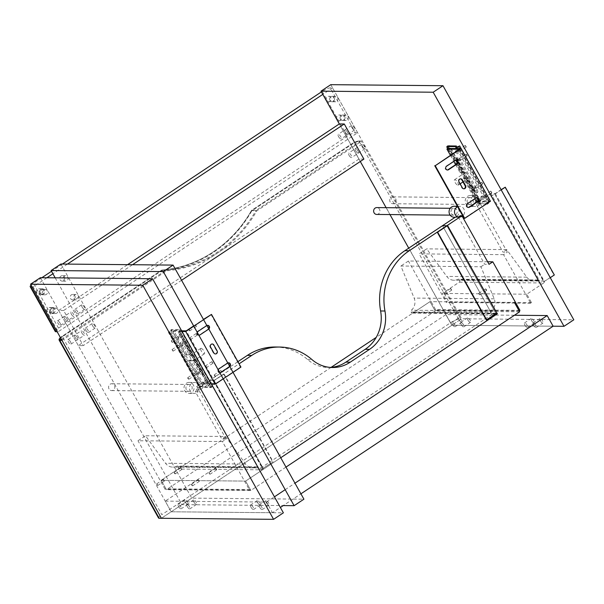 <?xml version="1.0" encoding="UTF-8"?>
<svg xmlns="http://www.w3.org/2000/svg" width="604" height="604" viewBox="0 0 604 604"><rect width="100%" height="100%" fill="white"/><g stroke="black" fill="none" stroke-linecap="round" stroke-linejoin="round"><path stroke-width="0.45" stroke-dasharray="3.02 2.27" d="M459.206 320.029A2.71 0.914 -123.6 0 0 461.788 322.294A2.71 0.914 -123.6 0 0 461.358 320.052A2.71 0.914 -123.6 0 0 458.783 317.787A2.71 0.914 -123.6 0 0 459.206 320.029M452.487 324.499A2.71 0.914 -123.6 0 0 455.061 326.764A2.71 0.914 -123.6 0 0 454.638 324.514A2.71 0.914 -123.6 0 0 452.064 322.249A2.71 0.914 -123.6 0 0 452.487 324.499M467.926 320.112A2.71 0.914 -123.6 0 0 470.501 322.377A2.71 0.914 -123.6 0 0 470.078 320.135A2.71 0.914 -123.6 0 0 467.504 317.863A2.71 0.914 -123.6 0 0 467.926 320.112M461.207 324.575A2.71 0.914 -123.6 0 0 463.781 326.847A2.71 0.914 -123.6 0 0 463.351 324.597A2.71 0.914 -123.6 0 0 460.776 322.332A2.71 0.914 -123.6 0 0 461.207 324.575M531.641 320.709A2.71 0.914 -123.6 0 0 534.215 322.974A2.71 0.914 -123.6 0 0 533.793 320.732A2.71 0.914 -123.6 0 0 531.218 318.467A2.71 0.914 -123.6 0 0 531.641 320.709M524.921 325.178A2.71 0.914 -123.6 0 0 527.496 327.443A2.71 0.914 -123.6 0 0 527.073 325.194A2.71 0.914 -123.6 0 0 524.499 322.929A2.71 0.914 -123.6 0 0 524.921 325.178M540.354 320.792A2.71 0.914 -123.6 0 0 542.936 323.057A2.71 0.914 -123.6 0 0 542.505 320.815A2.71 0.914 -123.6 0 0 539.931 318.542A2.71 0.914 -123.6 0 0 540.354 320.792M533.634 325.254A2.71 0.914 -123.6 0 0 536.209 327.527A2.71 0.914 -123.6 0 0 535.786 325.277A2.71 0.914 -123.6 0 0 533.211 323.012A2.71 0.914 -123.6 0 0 533.634 325.254M178.573 506.552A2.71 0.914 -123.6 0 0 181.147 508.817A2.71 0.914 -123.6 0 0 180.724 506.567A2.71 0.914 -123.6 0 0 178.142 504.302A2.71 0.914 -123.6 0 0 178.573 506.552M185.292 502.083A2.71 0.914 -123.6 0 0 187.867 504.348A2.71 0.914 -123.6 0 0 187.444 502.105A2.71 0.914 -123.6 0 0 184.869 499.84A2.71 0.914 -123.6 0 0 185.292 502.083M187.285 506.628A2.71 0.914 -123.6 0 0 189.86 508.9A2.71 0.914 -123.6 0 0 189.437 506.65A2.71 0.914 -123.6 0 0 186.863 504.385A2.71 0.914 -123.6 0 0 187.285 506.628M194.005 502.166A2.71 0.914 -123.6 0 0 196.579 504.431A2.71 0.914 -123.6 0 0 196.157 502.188A2.71 0.914 -123.6 0 0 193.582 499.916A2.71 0.914 -123.6 0 0 194.005 502.166M251 507.232A2.71 0.914 -123.6 0 0 253.574 509.497A2.71 0.914 -123.6 0 0 253.151 507.247A2.71 0.914 -123.6 0 0 250.577 504.982A2.71 0.914 -123.6 0 0 251 507.232M257.727 502.762A2.71 0.914 -123.6 0 0 260.301 505.027A2.71 0.914 -123.6 0 0 259.871 502.785A2.71 0.914 -123.6 0 0 257.296 500.52A2.71 0.914 -123.6 0 0 257.727 502.762M259.72 507.307A2.71 0.914 -123.6 0 0 262.295 509.58A2.71 0.914 -123.6 0 0 261.872 507.33A2.71 0.914 -123.6 0 0 259.29 505.065A2.71 0.914 -123.6 0 0 259.72 507.307M266.44 502.845A2.71 0.914 -123.6 0 0 269.014 505.11A2.71 0.914 -123.6 0 0 268.591 502.868A2.71 0.914 -123.6 0 0 266.017 500.595A2.71 0.914 -123.6 0 0 266.44 502.845M514.449 315.25L445.873 314.608L165.232 501.124L171.181 511.777L272.479 512.728L280.384 507.473M165.232 501.124L266.53 502.075L272.479 512.728M55.183 277.832L181.94 504.634L283.238 505.578L300.92 493.83M266.53 502.075L274.427 496.828M285.186 489.678L294.971 483.177M445.873 314.608L451.822 325.262L553.121 326.205L451.822 325.262L161.396 518.285L460.86 319.252L361.426 141.351L358.331 141.102A6.168 1.299 -29.2 0 0 351.037 144.296L251.709 210.313L256.119 210.351L360.294 141.117L361.426 141.351L256.723 210.939L251.438 210.554L251.762 210.894L351.098 144.877L450.524 322.785L161.819 514.661L62.393 336.753L161.721 270.735A127.059 116.61 90.5 0 0 251.762 210.894L251.657 210.328A0.687 0.687 0 0 0 251.438 210.554C232.48 244.386 198.172 267.187 161.94 270.056L161.721 270.735L161.615 270.169L62.333 336.171A6.168 1.299 -29.2 0 0 60.43 337.613M75.409 311.521A2.71 0.914 -123.6 0 0 77.984 313.786A2.71 0.914 -123.6 0 0 77.561 311.543A2.71 0.914 -123.6 0 0 74.987 309.278A2.71 0.914 -123.6 0 0 75.409 311.521M82.129 307.058A2.71 0.914 -123.6 0 0 84.703 309.323A2.71 0.914 -123.6 0 0 84.281 307.074A2.71 0.914 -123.6 0 0 81.706 304.809A2.71 0.914 -123.6 0 0 82.129 307.058M85.874 330.252A2.71 0.914 -123.6 0 0 88.448 332.517A2.71 0.914 -123.6 0 0 88.025 330.267A2.71 0.914 -123.6 0 0 85.451 328.002A2.71 0.914 -123.6 0 0 85.874 330.252M92.593 325.783A2.71 0.914 -123.6 0 0 95.168 328.048A2.71 0.914 -123.6 0 0 94.745 325.805A2.71 0.914 -123.6 0 0 92.17 323.54A2.71 0.914 -123.6 0 0 92.593 325.783M188.818 330.048L189.732 330.856L189.581 330.056L188.667 329.256L188.818 330.048M195.537 325.586L196.451 326.387L195.386 324.786L195.537 325.586M189.641 338.791L190.554 339.591L189.49 337.991L189.641 338.791M196.36 334.322L197.274 335.129L197.123 334.329L196.209 333.529L196.36 334.322M205.337 366.877L206.251 367.685L206.1 366.885L205.186 366.084L205.337 366.877M212.057 362.415L212.97 363.215L211.906 361.615L212.057 362.415M209.097 473.453L210.011 474.253L208.946 472.653L209.097 473.453M215.817 468.983L216.73 469.784L216.579 468.991L215.666 468.191L215.817 468.983M174.239 473.121L175.152 473.929L175.001 473.128L174.095 472.328L174.239 473.121M180.958 468.659L181.872 469.459L180.815 467.858L180.958 468.659M214.329 375.696L215.243 376.503L215.092 375.703L214.178 374.903L214.329 375.696M221.049 371.233L221.962 372.034L220.898 370.433L221.049 371.233M64.341 277.002A2.71 2.484 -89.5 0 1 62.189 281.117A2.71 2.484 -89.5 0 1 60.053 277.077A2.71 2.484 -89.5 0 1 64.341 277.002M67.746 277.032A2.71 2.484 -89.5 0 1 65.594 281.154A2.71 2.484 -89.5 0 1 63.458 277.108A2.71 2.484 -89.5 0 1 67.746 277.032M74.805 295.726A2.71 2.484 -89.5 0 1 72.654 299.848A2.71 2.484 -89.5 0 1 70.525 295.801A2.71 2.484 -89.5 0 1 74.805 295.726M78.21 295.756A2.71 2.484 -89.5 0 1 76.059 299.878A2.71 2.484 -89.5 0 1 73.922 295.832A2.71 2.484 -89.5 0 1 78.21 295.756M60.891 264.039L191.725 498.126L303.91 499.183M181.94 504.634L191.725 498.126M66.802 318.686A2.71 0.914 -123.6 0 0 64.228 316.421A2.71 0.914 -123.6 0 0 64.651 318.67A2.71 0.914 -123.6 0 0 67.233 320.935A2.71 0.914 -123.6 0 0 66.802 318.686A2.71 0.914 -123.6 0 0 64.228 316.421A2.71 0.914 -123.6 0 0 64.651 318.67A2.71 0.914 -123.6 0 0 67.233 320.935A2.71 0.914 -123.6 0 0 66.802 318.686M60.083 323.155A2.71 0.914 -123.6 0 0 57.508 320.89A2.71 0.914 -123.6 0 0 57.931 323.132A2.71 0.914 -123.6 0 0 60.506 325.397A2.71 0.914 -123.6 0 0 60.083 323.155M77.274 337.417A2.71 0.914 -123.6 0 0 74.7 335.152A2.71 0.914 -123.6 0 0 75.123 337.394A2.71 0.914 -123.6 0 0 77.697 339.659A2.71 0.914 -123.6 0 0 77.274 337.417A2.71 0.914 -123.6 0 0 74.7 335.152A2.71 0.914 -123.6 0 0 75.123 337.394A2.71 0.914 -123.6 0 0 77.697 339.659A2.71 0.914 -123.6 0 0 77.274 337.417M70.555 341.879A2.71 0.914 -123.6 0 0 67.98 339.614A2.71 0.914 -123.6 0 0 68.403 341.864A2.71 0.914 -123.6 0 0 70.978 344.129A2.71 0.914 -123.6 0 0 70.555 341.879M178.829 337.206L177.916 336.398L178.067 337.198L178.98 337.998L178.829 337.206M172.11 341.668L171.196 340.867L172.261 342.468L172.11 341.668M179.652 345.941L178.739 345.141L179.803 346.741L179.652 345.941M172.933 350.411L172.019 349.61L173.076 351.203L172.933 350.411M195.349 374.035L194.435 373.234L195.5 374.827L195.349 374.035M188.629 378.504L187.716 377.696L187.867 378.497L188.78 379.297L188.629 378.504M199.109 480.603L198.195 479.803L199.26 481.403L199.109 480.603M192.389 485.072L191.476 484.265L191.627 485.065L192.54 485.865L192.389 485.072M164.25 480.278L163.337 479.47L163.488 480.271L164.401 481.071L164.25 480.278M157.531 484.74L156.617 483.94L157.682 485.541L157.531 484.74M204.341 382.853L203.427 382.045L203.578 382.845L204.492 383.646L204.341 382.853M197.621 387.315L196.708 386.515L197.772 388.115L197.621 387.315M43.805 290.652A2.71 2.484 90.5 0 0 39.517 290.728A2.71 2.484 90.5 0 0 41.653 294.767A2.71 2.484 90.5 0 0 43.805 290.652M47.21 290.683A2.71 2.484 90.5 0 0 42.922 290.758A2.71 2.484 90.5 0 0 45.058 294.797A2.71 2.484 90.5 0 0 47.21 290.683M54.269 309.376A2.71 2.484 90.5 0 0 49.981 309.452A2.71 2.484 90.5 0 0 52.118 313.499A2.71 2.484 90.5 0 0 54.269 309.376M57.674 309.407A2.71 2.484 90.5 0 0 53.386 309.482A2.71 2.484 90.5 0 0 55.523 313.529A2.71 2.484 90.5 0 0 57.674 309.407M40.355 277.689L171.181 511.777L283.374 512.834M345.292 132.148A2.71 0.914 -123.6 0 0 347.866 134.413A2.71 0.914 -123.6 0 0 347.443 132.17A2.71 0.914 -123.6 0 0 344.869 129.905A2.71 0.914 -123.6 0 0 345.292 132.148A2.71 0.914 -123.6 0 0 347.866 134.413A2.71 0.914 -123.6 0 0 347.443 132.17A2.71 0.914 -123.6 0 0 344.869 129.905A2.71 0.914 -123.6 0 0 345.292 132.148M352.011 127.686A2.71 0.914 -123.6 0 0 354.593 129.951A2.71 0.914 -123.6 0 0 354.163 127.701A2.71 0.914 -123.6 0 0 351.588 125.436A2.71 0.914 -123.6 0 0 352.011 127.686M355.764 150.879A2.71 0.914 -123.6 0 0 358.338 153.144A2.71 0.914 -123.6 0 0 357.915 150.894A2.71 0.914 -123.6 0 0 355.341 148.629A2.71 0.914 -123.6 0 0 355.764 150.879A2.71 0.914 -123.6 0 0 358.338 153.144A2.71 0.914 -123.6 0 0 357.915 150.894A2.71 0.914 -123.6 0 0 355.341 148.629A2.71 0.914 -123.6 0 0 355.764 150.879M362.483 146.41A2.71 0.914 -123.6 0 0 365.058 148.675A2.71 0.914 -123.6 0 0 364.635 146.432A2.71 0.914 -123.6 0 0 362.06 144.167A2.71 0.914 -123.6 0 0 362.483 146.41M458.708 150.675L459.621 151.483L459.47 150.683L458.557 149.883L458.708 150.675M465.427 146.213L466.341 147.014L465.276 145.413L465.427 146.213M459.531 159.418L460.437 160.219L459.38 158.618L459.531 159.418M466.25 154.949L467.156 155.757L467.013 154.956L466.099 154.156L466.25 154.949M475.227 187.504L476.141 188.312L475.99 187.512L475.076 186.712L475.227 187.504M481.947 183.042L482.86 183.843L481.796 182.242L481.947 183.042M478.987 294.08L479.901 294.88L478.836 293.28L478.987 294.08M485.707 289.61L486.62 290.411L486.469 289.618L485.556 288.818L485.707 289.61M444.129 293.748L445.042 294.556L444.891 293.755L443.978 292.955L444.129 293.748M450.848 289.286L451.762 290.086L450.697 288.486L450.848 289.286M484.219 196.323L485.133 197.131L484.982 196.33L484.068 195.53L484.219 196.323M490.939 191.861L491.852 192.661L490.788 191.06L490.939 191.861M334.231 97.629A2.71 2.484 -89.5 0 1 332.079 101.744A2.71 2.484 -89.5 0 1 329.943 97.705A2.71 2.484 -89.5 0 1 334.231 97.629A2.71 2.484 90.5 0 0 329.943 97.705A2.71 2.484 90.5 0 0 332.079 101.744A2.71 2.484 90.5 0 0 334.231 97.629M337.628 97.659A2.71 2.484 -89.5 0 1 335.484 101.782A2.71 2.484 -89.5 0 1 333.348 97.735A2.71 2.484 -89.5 0 1 337.628 97.659M344.695 116.353A2.71 2.484 -89.5 0 1 342.543 120.475A2.71 2.484 -89.5 0 1 340.407 116.429A2.71 2.484 -89.5 0 1 344.695 116.353A2.71 2.484 90.5 0 0 340.407 116.429A2.71 2.484 90.5 0 0 342.543 120.475A2.71 2.484 90.5 0 0 344.695 116.353M348.1 116.383A2.71 2.484 -89.5 0 1 345.949 120.506A2.71 2.484 -89.5 0 1 343.812 116.459A2.71 2.484 -89.5 0 1 348.1 116.383M330.781 84.666L461.607 318.753L573.8 319.81M408.727 248.146L451.822 325.262L461.607 318.753M363.895 159.101L358.935 159.056L339.312 123.941L360.301 161.495M386.107 207.67L389.957 214.563M338.572 136.617A2.71 0.914 -123.6 0 0 341.147 138.882A2.71 0.914 -123.6 0 0 340.724 136.632A2.71 0.914 -123.6 0 0 338.149 134.367A2.71 0.914 -123.6 0 0 338.572 136.617M349.044 155.341A2.71 0.914 -123.6 0 0 351.619 157.606A2.71 0.914 -123.6 0 0 351.188 155.364A2.71 0.914 -123.6 0 0 348.614 153.099A2.71 0.914 -123.6 0 0 349.044 155.341M71.378 314.201A2.71 0.914 -123.6 0 0 73.952 316.466A2.71 0.914 -123.6 0 0 73.529 314.223A2.71 0.914 -123.6 0 0 70.947 311.958A2.71 0.914 -123.6 0 0 71.378 314.201M81.842 332.932A2.71 0.914 -123.6 0 0 84.417 335.197A2.71 0.914 -123.6 0 0 83.994 332.947A2.71 0.914 -123.6 0 0 81.419 330.682A2.71 0.914 -123.6 0 0 81.842 332.932M181.57 280.279L83.254 345.624L63.631 310.509L132.533 264.711M358.935 159.056L78.294 345.579L83.254 345.624M78.294 345.579L58.671 310.464L63.631 310.509M58.671 310.464L127.58 264.665M330.826 97.591A2.71 2.484 90.5 0 0 326.538 97.667A2.71 2.484 90.5 0 0 328.674 101.714A2.71 2.484 90.5 0 0 330.826 97.591M341.29 116.323A2.71 2.484 90.5 0 0 337.009 116.398A2.71 2.484 90.5 0 0 339.138 120.438A2.71 2.484 90.5 0 0 341.29 116.323M55.024 308.878A2.71 2.484 90.5 0 0 50.736 308.954A2.71 2.484 90.5 0 0 52.873 312.993A2.71 2.484 90.5 0 0 55.024 308.878M51.619 308.84A2.71 2.484 90.5 0 0 47.331 308.923A2.71 2.484 90.5 0 0 49.468 312.963A2.71 2.484 90.5 0 0 51.619 308.84M44.553 290.147A2.71 2.484 90.5 0 0 40.272 290.222A2.71 2.484 90.5 0 0 42.408 294.269A2.71 2.484 90.5 0 0 44.553 290.147M41.155 290.116A2.71 2.484 90.5 0 0 36.867 290.192A2.71 2.484 90.5 0 0 39.003 294.239A2.71 2.484 90.5 0 0 41.155 290.116M46.908 277.749L33.122 286.915L58.18 331.739L357.636 132.714L355.318 132.691L330.267 87.867A6.855 1.442 -29.2 0 0 322.166 91.408L321.411 91.914M357.636 132.714L332.577 87.882L330.267 87.867M62.408 264.054L51.521 271.287M41.872 277.704L33.462 283.291A6.855 1.442 -29.2 0 0 31.091 285.126M33.122 286.915L32.087 286.9M332.577 87.882L322.793 94.39M67.444 264.099L52.91 273.763M58.18 331.739L57.138 331.732M55.251 331.49A6.855 1.442 150.8 0 1 58.513 328.115L347.217 136.24A6.855 1.442 150.8 0 1 355.318 132.691M331.105 367.368L161.185 480.301L166.417 489.663L250.834 490.456L285.979 467.096M197.372 390.448L199.418 389.089A5.489 5.036 90.5 0 0 198.799 385.088A5.489 5.036 90.5 0 0 194.548 382.46A5.489 5.036 90.5 0 0 190.124 385.239A5.489 5.036 90.5 0 0 190.2 390.803A5.489 5.036 90.5 0 0 194.45 393.43A5.489 5.036 90.5 0 0 198.112 391.762L197.372 390.448L199.01 390.463L224.092 374.065L214.058 380.46L209.701 380.422L258.361 467.481A1.374 1.261 90.5 0 0 256.768 466.952A10.147 9.309 -89.5 0 1 252.812 467.866A10.147 9.309 -89.5 0 1 245.609 464.038L225.564 436.496L145.504 435.748L165.549 463.283A10.147 9.309 90.5 0 0 172.752 467.119A10.147 9.309 90.5 0 0 176.708 466.197A1.374 1.261 -89.5 0 1 178.301 466.733L178.542 467.156A1.374 1.261 -89.5 0 1 178.12 469.044L262.536 469.836L245.602 481.094L161.185 480.301L245.602 481.094L250.834 490.456M198.112 391.762L195.386 391.739L221.796 438.995L226.153 439.04L222.393 441.539L249.535 490.116L250.343 489.58L245.602 481.094L280.747 457.734L263.608 469.119L214.058 380.46L262.959 467.949L178.542 467.156M519.644 311.792L435.235 311.007L166.417 489.663M496.405 314.405L492.049 314.359L442.498 225.7L491.158 312.766A1.374 1.261 -89.5 0 1 491.452 310.977A10.147 9.309 90.5 0 0 494.193 298.821L480.935 266.772L400.875 266.017L414.133 298.074A10.147 9.309 -89.5 0 1 411.392 310.222A1.374 1.261 90.5 0 0 411.098 312.011L411.332 312.442A1.374 1.261 90.5 0 0 413.061 312.895L429.995 301.638L514.412 302.43L429.995 301.638L435.235 311.007M519.153 310.917L434.744 310.124L429.995 301.638L376.216 337.387M109.03 388.953A3.428 3.148 -89.5 0 1 111.748 383.744A3.428 3.148 -89.5 0 1 114.45 388.863A3.428 3.148 -89.5 0 1 109.03 388.953M186.364 389.678A3.428 3.148 -89.5 0 1 189.082 384.469A3.428 3.148 -89.5 0 1 191.785 389.588A3.428 3.148 -89.5 0 1 186.364 389.678M193.356 385.035A5.489 5.036 90.5 0 0 189.105 382.408A5.489 5.036 90.5 0 0 184.681 385.193A5.489 5.036 90.5 0 0 184.756 390.75A5.489 5.036 90.5 0 0 188.999 393.378A5.489 5.036 90.5 0 0 193.431 390.599A5.489 5.036 90.5 0 0 193.356 385.035M262.536 469.836A1.374 1.261 90.5 0 0 263.087 468.266L273.151 461.849L263.087 468.266A1.374 1.261 90.5 0 0 262.959 467.949M195.386 391.739A5.489 5.036 90.5 0 0 196.7 389.067L209.701 380.422L214.058 380.46L239.101 363.819M225.564 436.496L221.796 438.995M199.01 390.463L226.153 439.04M213.469 380.852L262.529 468.636M213.876 380.86L262.936 468.644M224.092 374.065L273.151 461.849M223.684 374.065L272.744 461.849M199.418 389.089L196.7 389.067M222.393 441.539L137.976 440.746L145.504 435.748M249.535 490.116L165.126 489.323L137.976 440.746M250.343 489.58L165.926 488.787L165.126 489.323M178.12 469.044L161.185 480.301L165.926 488.787M376.737 214.443A3.428 3.148 90.5 0 0 379.455 209.226A3.428 3.148 90.5 0 0 376.798 207.587M451.414 213.522A3.428 3.148 90.5 0 0 456.835 213.431A3.428 3.148 90.5 0 0 454.132 208.312A3.428 3.148 90.5 0 0 451.414 213.522M454.155 206.251A5.489 5.036 -89.5 0 1 458.406 208.878A5.489 5.036 -89.5 0 1 458.481 214.443A5.489 5.036 -89.5 0 1 454.049 217.221M457.651 206.711A5.489 5.036 -89.5 0 1 459.599 206.304A5.489 5.036 -89.5 0 1 463.849 208.931A5.489 5.036 -89.5 0 1 462.823 215.953M462.271 216.398A5.489 5.036 -89.5 0 1 461.011 217.032L458.285 217.01A5.489 5.036 -89.5 0 1 456.775 217.251A5.489 5.036 -89.5 0 1 455.499 217.055M486.288 319.924L496.911 313.136M496.027 313.725L446.854 225.745L495.748 313.234L411.332 312.442M458.285 217.01L484.695 264.273L489.051 264.31M480.935 266.772L484.695 264.273M460.271 215.719L461.011 217.032M447.443 225.352L496.503 313.129M496.126 313.657A1.374 1.261 -89.5 0 1 495.748 313.234M487.624 261.758L408.402 261.019L400.875 266.017M519.961 310.381L435.544 309.588L408.402 261.019M434.744 310.124L435.544 309.588M390.207 202.076A3.428 3.148 -89.5 0 1 392.925 196.866A3.428 3.148 -89.5 0 1 395.628 201.985A3.428 3.148 -89.5 0 1 390.207 202.076M467.541 202.801A3.428 3.148 -89.5 0 1 470.267 197.591A3.428 3.148 -89.5 0 1 472.97 202.71A3.428 3.148 -89.5 0 1 467.541 202.801M474.533 198.157A5.489 5.036 90.5 0 0 470.282 195.53A5.489 5.036 90.5 0 0 465.858 198.316A5.489 5.036 90.5 0 0 465.933 203.873A5.489 5.036 90.5 0 0 470.176 206.5A5.489 5.036 90.5 0 0 474.608 203.722A5.489 5.036 90.5 0 0 474.533 198.157M479.289 204.884L478.549 203.571L480.603 202.212A5.489 5.036 90.5 0 0 479.976 198.21A5.489 5.036 90.5 0 0 475.726 195.583A5.489 5.036 90.5 0 0 471.301 198.361A5.489 5.036 90.5 0 0 471.377 203.926A5.489 5.036 90.5 0 0 475.627 206.553A5.489 5.036 90.5 0 0 479.289 204.884L476.564 204.862L502.973 252.117L507.33 252.162L480.188 203.586L494.646 193.975L543.706 281.758L550.259 277.681M554.329 274.971L543.706 281.758M459.485 279.856L459.719 280.279A1.374 1.261 -89.5 0 1 459.297 282.166L442.362 293.423L447.103 301.909L446.303 302.445L419.153 253.869L426.681 248.871L446.726 276.406A10.147 9.309 90.5 0 0 453.929 280.241A10.147 9.309 90.5 0 0 457.885 279.32A1.374 1.261 -89.5 0 1 459.485 279.856L539.538 280.603A1.374 1.261 90.5 0 0 537.945 280.075A10.147 9.309 -89.5 0 1 533.989 280.996A10.147 9.309 -89.5 0 1 526.786 277.161L506.741 249.618L502.973 252.117M501.086 189.701L495.242 193.582L490.878 193.544L539.538 280.603M495.242 193.582L544.136 281.071L459.719 280.279M476.564 204.862A5.489 5.036 90.5 0 0 477.877 202.189L490.878 193.544M478.549 203.571L480.188 203.586M459.297 282.166L543.713 282.959L526.779 294.216L531.52 302.702L530.712 303.238L503.57 254.662L507.33 252.162M543.713 282.959A1.374 1.261 90.5 0 0 544.136 281.071M494.646 193.975L544.113 281.766M495.054 193.982L501.199 189.898M504.861 187.187L553.921 274.971M480.603 202.212L477.877 202.189M506.741 249.618L426.681 248.871M503.57 254.662L419.153 253.869M530.712 303.238L446.303 302.445M531.52 302.702L447.103 301.909M526.779 294.216L442.362 293.423M450.524 322.785A6.855 1.442 150.8 0 1 458.625 319.237L460.86 319.252M158.558 518.036A6.855 1.442 150.8 0 1 161.819 514.661M61.442 339.425L166.077 270.192L166.681 270.781L166.357 270.094A126.379 115.983 90.5 0 0 255.915 210.577A0.687 0.627 90.5 0 1 256.119 210.351L256.723 210.939A127.059 116.61 -89.5 0 1 166.681 270.781L61.97 340.377M492.049 314.359L259.252 469.081L263.608 469.119M259.252 469.081L209.701 380.422L237.901 361.675M275.228 347.006A57.342 52.623 -89.5 0 1 307.572 359.516A36.489 33.484 90.5 0 0 328.153 367.481A36.489 33.484 90.5 0 0 330.328 367.421M457.915 185.194A3.254 1.095 -123.6 0 0 458.164 185.134A3.254 1.095 -123.6 0 0 457.47 182.121A3.254 1.095 -123.6 0 0 454.804 179.637A3.254 1.095 -123.6 0 0 454.555 179.705A3.254 1.095 -123.6 0 0 455.25 182.718A3.254 1.095 -123.6 0 0 457.915 185.194M468.666 178.052A3.254 1.095 -123.6 0 0 468.915 177.984A3.254 1.095 -123.6 0 0 468.221 174.971A3.254 1.095 -123.6 0 0 465.556 172.495A3.254 1.095 -123.6 0 0 465.306 172.555A3.254 1.095 -123.6 0 0 466.001 175.568A3.254 1.095 -123.6 0 0 468.666 178.052M455.582 151.008A1.714 0.581 -123.6 0 0 455.446 151.038A1.714 0.581 -123.6 0 0 455.816 152.623A1.714 0.581 -123.6 0 0 457.213 153.929A1.714 0.581 -123.6 0 0 457.349 153.892A1.714 0.581 -123.6 0 0 456.986 152.306A1.714 0.581 -123.6 0 0 455.582 151.008M456.549 150.358A1.714 0.581 -123.6 0 0 456.42 150.396A1.714 0.581 -123.6 0 0 456.783 151.982A1.714 0.581 -123.6 0 0 458.187 153.288A1.714 0.581 -123.6 0 0 458.315 153.25A1.714 0.581 -123.6 0 0 457.953 151.664A1.714 0.581 -123.6 0 0 456.549 150.358M456.405 159.743A1.714 0.581 -123.6 0 0 456.269 159.781A1.714 0.581 -123.6 0 0 456.639 161.366A1.714 0.581 -123.6 0 0 458.036 162.672A1.714 0.581 -123.6 0 0 458.172 162.635A1.714 0.581 -123.6 0 0 457.802 161.049A1.714 0.581 -123.6 0 0 456.405 159.743M457.371 159.101A1.714 0.581 -123.6 0 0 457.236 159.139A1.714 0.581 -123.6 0 0 457.606 160.724A1.714 0.581 -123.6 0 0 459.002 162.023A1.714 0.581 -123.6 0 0 459.138 161.993A1.714 0.581 -123.6 0 0 458.776 160.407A1.714 0.581 -123.6 0 0 457.371 159.101M472.101 187.836A1.714 0.581 -123.6 0 0 471.973 187.867A1.714 0.581 -123.6 0 0 472.336 189.452A1.714 0.581 -123.6 0 0 473.74 190.758A1.714 0.581 -123.6 0 0 473.868 190.728A1.714 0.581 -123.6 0 0 473.506 189.143A1.714 0.581 -123.6 0 0 472.101 187.836M473.068 187.195A1.714 0.581 -123.6 0 0 472.94 187.225A1.714 0.581 -123.6 0 0 473.302 188.81A1.714 0.581 -123.6 0 0 474.706 190.117A1.714 0.581 -123.6 0 0 474.835 190.079A1.714 0.581 -123.6 0 0 474.472 188.493A1.714 0.581 -123.6 0 0 473.068 187.195M481.094 196.647A1.714 0.581 -123.6 0 0 480.958 196.685A1.714 0.581 -123.6 0 0 481.328 198.271A1.714 0.581 -123.6 0 0 482.724 199.577A1.714 0.581 -123.6 0 0 482.86 199.539A1.714 0.581 -123.6 0 0 482.498 197.953A1.714 0.581 -123.6 0 0 481.094 196.647M482.06 196.006A1.714 0.581 -123.6 0 0 481.932 196.043A1.714 0.581 -123.6 0 0 482.294 197.629A1.714 0.581 -123.6 0 0 483.698 198.935A1.714 0.581 -123.6 0 0 483.827 198.897A1.714 0.581 -123.6 0 0 483.464 197.312A1.714 0.581 -123.6 0 0 482.06 196.006M488.326 203.344L479.886 203.261L478.949 202.181L480.422 201.064L449.603 145.926M480.422 201.064L479.931 201.056L449.051 145.813M449.376 145.926L448.425 146.968L447.836 145.911M490.546 201.155L487.738 202.287L488.055 202.846M490.055 201.155L459.183 145.904M490.425 201.238L489.474 201.872A2.054 0.43 150.8 0 1 487.043 202.936L487.081 203.495M486.356 203.978L478.919 203.91L478.058 202.853A2.054 0.43 150.8 0 1 477.877 202.785A2.054 0.43 150.8 0 1 478.851 201.774L447.979 146.53A2.054 0.43 -29.2 0 0 447.194 147.15M479.931 201.056L478.851 201.774M448.885 145.919L447.979 146.53M479.886 203.261L478.919 203.91M448.425 146.968L447.451 147.61M479.297 202.212L478.33 202.853M487.738 202.287L486.771 202.936M447.292 169.988A2.054 1.887 -89.5 0 1 446.069 166.191L454.669 160.475A2.054 1.887 -89.5 0 1 455.929 160.196M468.221 207.444A2.054 1.887 -89.5 0 1 467.005 203.646L475.605 197.931A2.054 1.887 -89.5 0 1 476.866 197.651M476.375 201.819L477.394 201.14L464.317 177.727L463.291 178.407L474.729 198.867M476.994 201.827L488.9 201.932L464.174 218.369M477.394 201.14L490.44 201.26M463.691 188.788A2.054 1.887 -89.5 0 1 461.841 187.814L458.572 181.963A2.054 1.887 -89.5 0 1 460.459 178.859M459.463 149.263L488.9 201.932M463.291 178.407L466.832 178.444L473.377 190.147A3.428 1.155 -123.6 0 0 476.631 193.016A3.428 1.155 -123.6 0 0 476.095 190.169L459.742 160.913A3.428 1.155 -123.6 0 0 456.488 158.044A3.428 1.155 -123.6 0 0 456.926 160.709M450.38 155.303L453.793 161.411M455.612 164.666L460.021 172.555L463.562 172.593L457.477 161.706M464.317 177.727L467.858 177.765L474.397 189.467A3.428 1.155 -123.6 0 0 477.658 192.336A3.428 1.155 -123.6 0 0 477.122 189.49L460.769 160.234A3.428 1.155 -123.6 0 0 457.507 157.365A3.428 1.155 -123.6 0 0 458.043 160.203L464.582 171.913L461.041 171.876L447.964 148.471M461.041 171.876L460.021 172.555M467.858 177.765L466.832 178.444M464.582 171.913L463.562 172.593M229.558 366.137A2.054 1.887 -89.5 0 1 229.075 366.598L220.475 372.313A2.054 1.887 -89.5 0 1 217.674 371.105A2.054 1.887 -89.5 0 1 218.512 368.802L227.112 363.087A2.054 1.887 -89.5 0 1 228.372 362.808M208.622 328.682A2.054 1.887 -89.5 0 1 208.146 329.142L199.539 334.858A2.054 1.887 -89.5 0 1 196.738 333.65A2.054 1.887 -89.5 0 1 197.583 331.347L206.183 325.632A2.054 1.887 -89.5 0 1 207.444 325.352M186.802 354.148L173.718 330.735L172.699 331.415L185.783 354.827L186.802 354.148L190.343 354.178L183.797 342.476A3.428 1.155 56.4 0 1 183.261 339.629A3.428 1.155 56.4 0 1 186.523 342.498L202.876 371.762A3.428 1.155 56.4 0 1 203.412 374.601A3.428 1.155 56.4 0 1 200.151 371.732L193.612 360.029L190.071 359.999L203.155 383.404L215.681 383.525L186.243 330.856M193.665 325.926L203.45 319.418M173.718 330.735L181.645 330.811M172.699 331.415L182.038 331.505M210.977 314.42L240.415 367.089L240.928 367.089M185.783 354.827L189.324 354.858L182.778 343.155A3.428 1.155 56.4 0 1 182.242 340.309A3.428 1.155 56.4 0 1 185.504 343.178L201.857 372.442A3.428 1.155 56.4 0 1 202.393 375.28A3.428 1.155 56.4 0 1 199.131 372.411L192.593 360.709L189.052 360.679L202.136 384.084L211.468 384.174M202.136 384.084L203.155 383.404M240.415 367.089L215.681 383.525M213.348 352.97L210.079 347.119A2.054 1.887 -89.5 0 1 211.71 343.986A2.054 1.887 -89.5 0 1 213.303 344.975L216.579 350.826A2.054 1.887 -89.5 0 1 214.941 353.952A2.054 1.887 -89.5 0 1 213.348 352.97L213.869 352.97M189.052 360.679L190.071 359.999M189.324 354.858L190.343 354.178M192.593 360.709L193.612 360.029M201.049 348.289A3.254 1.095 56.4 0 1 203.714 350.773A3.254 1.095 56.4 0 1 204.401 353.785A3.254 1.095 56.4 0 1 204.152 353.853A3.254 1.095 56.4 0 1 201.487 351.369A3.254 1.095 56.4 0 1 200.8 348.357A3.254 1.095 56.4 0 1 201.049 348.289M190.298 355.439A3.254 1.095 56.4 0 1 192.963 357.915A3.254 1.095 56.4 0 1 193.65 360.928A3.254 1.095 56.4 0 1 193.401 360.996A3.254 1.095 56.4 0 1 190.736 358.519A3.254 1.095 56.4 0 1 190.049 355.507A3.254 1.095 56.4 0 1 190.298 355.439M207.466 382.521A1.714 0.581 56.4 0 1 206.062 381.215A1.714 0.581 56.4 0 1 205.7 379.637A1.714 0.581 56.4 0 1 205.828 379.599A1.714 0.581 56.4 0 1 207.232 380.905A1.714 0.581 56.4 0 1 207.595 382.491A1.714 0.581 56.4 0 1 207.466 382.521M206.493 383.17A1.714 0.581 56.4 0 1 205.096 381.864A1.714 0.581 56.4 0 1 204.733 380.278A1.714 0.581 56.4 0 1 204.862 380.241A1.714 0.581 56.4 0 1 206.266 381.547A1.714 0.581 56.4 0 1 206.628 383.132A1.714 0.581 56.4 0 1 206.493 383.17M198.474 373.71A1.714 0.581 56.4 0 1 197.07 372.404A1.714 0.581 56.4 0 1 196.708 370.818A1.714 0.581 56.4 0 1 196.836 370.781A1.714 0.581 56.4 0 1 198.24 372.087A1.714 0.581 56.4 0 1 198.603 373.672A1.714 0.581 56.4 0 1 198.474 373.71M197.508 374.352A1.714 0.581 56.4 0 1 196.104 373.046A1.714 0.581 56.4 0 1 195.741 371.46A1.714 0.581 56.4 0 1 195.87 371.422A1.714 0.581 56.4 0 1 197.274 372.728A1.714 0.581 56.4 0 1 197.636 374.314A1.714 0.581 56.4 0 1 197.508 374.352M182.77 345.616A1.714 0.581 56.4 0 1 181.374 344.31A1.714 0.581 56.4 0 1 181.004 342.725A1.714 0.581 56.4 0 1 181.14 342.687A1.714 0.581 56.4 0 1 182.544 343.993A1.714 0.581 56.4 0 1 182.906 345.579A1.714 0.581 56.4 0 1 182.77 345.616M181.804 346.258A1.714 0.581 56.4 0 1 180.407 344.952A1.714 0.581 56.4 0 1 180.037 343.366A1.714 0.581 56.4 0 1 180.173 343.336A1.714 0.581 56.4 0 1 181.57 344.642A1.714 0.581 56.4 0 1 181.94 346.228A1.714 0.581 56.4 0 1 181.804 346.258M181.955 336.873A1.714 0.581 56.4 0 1 180.551 335.575A1.714 0.581 56.4 0 1 180.188 333.989A1.714 0.581 56.4 0 1 180.317 333.952A1.714 0.581 56.4 0 1 181.721 335.258A1.714 0.581 56.4 0 1 182.083 336.843A1.714 0.581 56.4 0 1 181.955 336.873M180.981 337.523A1.714 0.581 56.4 0 1 179.584 336.217A1.714 0.581 56.4 0 1 179.222 334.631A1.714 0.581 56.4 0 1 179.35 334.593A1.714 0.581 56.4 0 1 180.755 335.899A1.714 0.581 56.4 0 1 181.117 337.485A1.714 0.581 56.4 0 1 180.981 337.523M209.905 387.677L179.033 332.434L178.542 332.427L180.007 331.309L179.078 330.222L170.63 330.146L171.219 331.196L168.901 332.336L199.781 387.579L201.827 386.439L202.687 387.496L211.128 387.579L210.811 386.522L209.414 387.67L209.905 387.677L210.985 386.96L180.105 331.717A2.054 0.43 -29.2 0 0 181.087 330.705A2.054 0.43 -29.2 0 0 180.906 330.637L180.045 329.58L171.604 329.505L171.921 330.554A2.054 0.43 -29.2 0 0 169.49 331.619L200.362 386.862A2.054 0.43 150.8 0 1 202.793 385.797L203.654 386.854L212.095 386.93L211.778 385.881A2.054 0.43 150.8 0 1 211.959 385.948A2.054 0.43 150.8 0 1 210.985 386.96M168.901 332.336L168.41 332.336L199.29 387.579L199.781 387.579M178.542 332.427L209.414 387.67M179.033 332.434L180.105 331.717M168.41 332.336L169.49 331.619M199.29 387.579L200.362 386.862M170.63 330.146L171.604 329.505M179.078 330.222L180.045 329.58M211.128 387.579L212.095 386.93M202.687 387.496L203.654 386.854M202.098 386.447L203.065 385.797M171.219 331.196L172.193 330.554M210.539 386.522L211.506 385.881M179.667 331.279L180.634 330.637M58.513 328.115L33.462 283.291M322.166 91.408L347.217 136.24M178.301 466.733L258.361 467.481M245.609 464.038L165.549 463.283M256.768 466.952L176.708 466.197M411.098 312.011L491.158 312.766M494.193 298.821L414.133 298.074M491.452 310.977L411.392 310.222M413.061 312.895L497.477 313.687M526.786 277.161L446.726 276.406M537.945 280.075L457.885 279.32M458.625 319.237L359.199 141.328L361.426 141.351M166.077 270.192L161.668 270.154A0.687 0.627 90.5 0 1 161.947 270.056L166.357 270.094A0.687 0.627 90.5 0 0 166.077 270.192M351.037 144.296L350.992 144.303C354.133 142.287 356.692 141.185 358.663 140.996A0.687 0.627 90.5 0 1 359.199 141.328A6.855 1.442 150.8 0 0 351.098 144.877L350.992 144.303L251.709 210.313A0.687 0.627 90.5 0 0 251.498 210.532A126.379 115.983 -89.5 0 1 161.947 270.056A0.687 0.687 0 0 0 161.615 270.169L62.288 336.186L62.393 336.753A6.855 1.442 150.8 0 0 59.132 340.127M360.769 141.019L358.663 140.996A0.687 0.627 90.5 0 0 358.331 141.102M62.333 336.171L60.415 337.591M307.572 359.516L311.928 359.561M448.47 146.53L479.342 201.774M479.025 202.212L448.153 146.961M457.137 147.051L488.009 202.295M488.983 201.864L458.104 146.621M459.689 148.576L489.474 201.872M447.745 148.614L478.058 202.853M487.043 202.936L456.647 148.554M446.59 166.198L446.069 166.191M467.519 203.654L467.005 203.646M476.126 197.938L475.605 197.931M459.085 181.97L458.572 181.963M462.362 187.821L461.841 187.814M455.19 160.483L454.669 160.475M460.769 160.234L459.742 160.913M458.043 160.203L457.062 160.86M477.122 189.49L476.095 190.169M474.397 189.467L473.377 190.147M229.596 366.598L229.075 366.598M208.659 329.142L208.146 329.142M200.06 334.865L199.539 334.858M198.097 331.354L197.583 331.347M206.696 325.632L206.183 325.632M217.093 350.826L216.579 350.826M213.824 344.975L213.303 344.975M210.6 347.119L210.079 347.119M220.988 372.313L220.475 372.313M219.033 368.802L218.512 368.802M227.632 363.087L227.112 363.087M201.857 372.442L202.876 371.762M199.131 372.411L200.151 371.732M185.504 343.178L186.523 342.498M182.778 343.155L183.797 342.476M200.853 386.87L169.981 331.619M170.947 331.196L201.827 386.439M210.811 386.522L179.939 331.279M179.614 331.709L210.494 386.96M202.793 385.797L171.921 330.554M180.906 330.637L211.778 385.881M455.061 326.764L461.788 322.294M463.781 326.847L470.501 322.377M527.496 327.443L534.215 322.974M536.209 327.527L542.936 323.057M187.867 504.348L181.147 508.817M196.579 504.431L189.86 508.9M260.301 505.027L253.574 509.497M269.014 505.11L262.295 509.58M266.017 500.595L259.29 505.065M257.296 500.52L250.577 504.982M193.582 499.916L186.863 504.385M184.869 499.84L178.142 504.302M533.211 323.012L539.931 318.542M524.499 322.929L531.218 318.467M460.776 322.332L467.504 317.863M452.064 322.249L458.783 317.787M84.703 309.323L77.984 313.786M95.168 328.048L88.448 332.517M196.451 326.387L189.732 330.856M197.274 335.129L190.554 339.591M212.97 363.215L206.251 367.685M216.73 469.784L210.011 474.253M181.872 469.459L175.152 473.929M221.962 372.034L215.243 376.503M65.594 281.154L62.189 281.117M76.059 299.878L72.654 299.848M76.112 294.465L72.706 294.427M65.647 275.734L62.242 275.703M220.898 370.433L214.178 374.903M180.815 467.858L174.095 472.328M215.666 468.191L208.946 472.653M211.906 361.615L205.186 366.084M196.209 333.529L189.49 337.991M195.386 324.786L188.667 329.256M92.17 323.54L85.451 328.002M81.706 304.809L74.987 309.278M57.508 320.89L70.947 311.958M67.98 339.614L81.419 330.682M171.196 340.867L177.916 336.398M172.019 349.61L178.739 345.141M187.716 377.696L194.435 373.234M191.476 484.265L198.195 479.803M156.617 483.94L163.337 479.47M196.708 386.515L203.427 382.045M45.111 289.384L41.706 289.354M55.576 308.108L52.17 308.078M55.523 313.529L52.118 313.499M45.058 294.797L41.653 294.767M197.772 388.115L204.492 383.646M157.682 485.541L164.401 481.071M192.54 485.865L199.26 481.403M188.78 379.297L195.5 374.827M173.076 351.203L179.803 346.741M172.261 342.468L178.98 337.998M70.978 344.129L84.417 335.197M60.506 325.397L73.952 316.466M354.593 129.951L341.147 138.882M365.058 148.675L351.619 157.606M466.341 147.014L459.621 151.483M467.156 155.757L460.437 160.219M482.86 183.843L476.141 188.312M486.62 290.411L479.901 294.88M451.762 290.086L445.042 294.556M491.852 192.661L485.133 197.131M335.484 101.782L328.674 101.714M345.949 120.506L339.138 120.438M346.001 115.085L339.191 115.024M335.53 96.361L328.727 96.3M490.788 191.06L484.068 195.53M450.697 288.486L443.978 292.955M485.556 288.818L478.836 293.28M481.796 182.242L475.076 186.712M466.099 154.156L459.38 158.618M465.276 145.413L458.557 149.883M362.06 144.167L348.614 153.099M351.588 125.436L338.149 134.367M49.52 307.549L52.925 307.579M39.056 288.818L42.454 288.855M39.003 294.239L42.408 294.269M49.468 312.963L52.873 312.993M111.748 383.744L189.082 384.469M189.105 382.408L194.548 382.46M252.812 467.866L172.752 467.119M257.304 466.824L177.244 466.077M188.999 393.378L194.45 393.43M111.687 390.599L189.022 391.324M450.139 215.13L454.072 215.167M455.235 217.236L456.775 217.251M412.396 313.099L496.111 313.884M457.417 206.281L459.599 206.304M450.206 208.274L454.132 208.312M392.925 196.866L470.267 197.591M470.282 195.53L475.726 195.583M533.989 280.996L453.929 280.241M538.481 279.946L458.421 279.199M470.176 206.5L475.627 206.553M392.864 203.722L470.199 204.446M328.153 367.481L332.51 367.519M458.164 185.134L460.127 183.827M462.974 181.932L468.915 177.984M456.42 150.396L455.446 151.038M457.236 159.139L456.269 159.781M472.94 187.225L471.973 187.867M481.932 196.043L480.958 196.685M477.877 202.785L447.639 148.682M448.077 146.938L478.949 202.181M483.827 198.897L482.86 199.539M474.835 190.079L473.868 190.728M459.138 161.993L458.172 162.635M458.315 153.25L457.349 153.892M454.555 179.705L465.306 172.555M477.122 197.636L476.609 197.629M468.485 207.466L467.964 207.459M460.724 178.837L460.203 178.837M463.955 188.803L463.434 188.803M456.194 160.181L455.673 160.173M447.549 170.011L447.036 170.003M457.507 157.365L456.488 158.044M477.658 192.336L476.631 193.016M199.056 335.167L198.542 335.16M207.701 325.329L207.18 325.329M215.462 353.959L214.941 353.952M212.231 343.993L211.71 343.986M219.992 372.615L219.471 372.615M228.629 362.785L228.116 362.785M202.393 375.28L203.412 374.601M182.242 340.309L183.261 339.629M204.401 353.785L193.65 360.928M204.733 380.278L205.7 379.637M195.741 371.46L196.708 370.818M180.037 343.366L181.004 342.725M179.222 334.631L180.188 333.989M181.087 330.705L211.959 385.948M210.887 386.552L180.007 331.309M181.117 337.485L182.083 336.843M181.94 346.228L182.906 345.579M197.636 374.314L198.603 373.672M206.628 383.132L207.595 382.491M200.8 348.357L190.049 355.507"/><path stroke-width="0.91" d="M280.384 507.473L283.238 505.578L294.125 505.684L303.91 499.183L173.084 265.096L60.891 264.039L51.106 270.547L55.183 277.832M300.92 493.83L553.121 326.205L564.015 326.311L573.8 319.81L442.974 85.715L330.781 84.666L320.996 91.166L339.312 123.941L344.272 123.986L363.895 159.101L181.57 280.279M294.971 483.177L547.171 315.56L553.121 326.205M274.427 496.828L285.186 489.678M547.171 315.56L514.449 315.25M294.125 505.684L163.299 271.596L173.084 265.096M163.299 271.596L51.106 270.547M30.57 284.19L161.396 518.285L273.589 519.334L142.763 285.247L30.57 284.19L40.355 277.689L152.548 278.738L142.763 285.247M152.548 278.738L283.374 512.834L273.589 519.334M360.301 161.495L386.107 207.67M389.957 214.563L408.727 248.146M564.015 326.311L433.189 92.223L442.974 85.715M433.189 92.223L320.996 91.166M132.533 264.711L344.272 123.986M127.58 264.665L339.312 123.941M321.411 91.914L62.408 264.054M51.521 271.287L41.872 277.704M31.091 285.126A6.855 1.442 -29.2 0 0 30.2 286.658A6.855 1.442 -29.2 0 0 30.812 286.892L55.862 331.717A6.855 1.442 150.8 0 1 55.251 331.49L30.2 286.658M32.087 286.9L30.812 286.892M322.793 94.39L67.444 264.099M52.91 273.763L46.908 277.749M57.138 331.732L55.862 331.717M285.979 467.096L519.644 311.792L514.412 302.43L519.153 310.917L519.961 310.381L492.819 261.811L489.051 264.31L461.909 215.734L447.443 225.352L496.911 313.136L486.288 319.924L437.228 232.14L446.854 225.745L442.498 225.7L455.499 217.055L458.225 217.085A5.489 5.036 -89.5 0 1 455.25 214.647A5.489 5.036 -89.5 0 1 457.651 206.711M496.027 313.725L496.405 314.405L280.747 457.734L497.477 313.687A1.374 1.261 -89.5 0 1 496.126 313.657M376.216 337.387L331.105 367.368M450.206 208.274L376.798 207.587A3.428 3.148 90.5 0 0 374.08 212.797A3.428 3.148 90.5 0 0 376.737 214.443L450.139 215.13M455.235 217.236L454.049 217.221A5.489 5.036 -89.5 0 1 449.799 214.594A5.489 5.036 -89.5 0 1 449.723 209.029A5.489 5.036 -89.5 0 1 454.155 206.251L457.417 206.281M462.823 215.953A5.489 5.036 -89.5 0 1 462.271 216.398M458.225 217.085L460.271 215.719L461.909 215.734M447.851 225.352L437.636 232.14L486.696 319.924M437.636 232.14L437.228 232.14M492.819 261.811L487.624 261.758M550.259 277.681L554.329 274.971L505.269 187.195L501.086 189.701M501.199 189.898L505.269 187.195M159.169 518.262L161.396 518.285L61.97 340.377L59.736 340.354L159.169 518.262A6.855 1.442 150.8 0 1 158.558 518.036L59.132 340.127A6.855 1.442 150.8 0 0 59.736 340.354A0.687 0.627 90.5 0 1 59.947 339.41L61.442 339.425M61.91 339.425L61.97 340.377M330.328 367.421A36.489 33.484 90.5 0 0 345.896 362.136L365.178 349.323A36.489 33.484 90.5 0 0 380.611 310.977A57.342 52.623 -89.5 0 1 404.861 250.713L442.498 225.7L446.854 225.745L409.218 250.751A57.342 52.623 -89.5 0 0 384.967 311.015A36.489 33.484 90.5 0 1 369.535 349.361L350.252 362.173A36.489 33.484 90.5 0 1 332.51 367.519A36.489 33.484 90.5 0 1 311.928 359.561A57.342 52.623 -89.5 0 0 279.584 347.051A57.342 52.623 -89.5 0 0 251.694 355.446L239.101 363.819M237.901 361.675L247.338 355.409A57.342 52.623 -89.5 0 1 275.228 347.006L279.584 347.051M448.885 145.919L449.542 145.821M456.277 145.994L455.31 146.636L446.862 146.553L447.836 145.911L456.277 145.994L457.137 147.051L459.674 145.911L458.595 146.629L459.689 148.576M488.055 202.846L488.326 203.344L486.356 203.978M490.425 201.238L459.674 145.911M487.081 203.495L487.36 203.986M455.31 146.636L456.171 147.693A2.054 0.43 -29.2 0 0 458.595 146.629M447.194 147.15A2.054 0.43 -29.2 0 0 446.998 147.542A2.054 0.43 -29.2 0 0 447.179 147.61L446.862 146.553M456.866 147.044L455.892 147.686M445.956 169.029A2.054 1.887 -89.5 0 1 446.59 166.198L455.19 160.483A2.054 1.887 -89.5 0 1 457.991 161.691A2.054 1.887 -89.5 0 1 457.152 163.994L448.553 169.709A2.054 1.887 -89.5 0 1 445.956 169.029M466.892 206.477A2.054 1.887 -89.5 0 1 467.519 203.654L476.126 197.938A2.054 1.887 -89.5 0 1 478.927 199.146A2.054 1.887 -89.5 0 1 478.081 201.449L469.482 207.164A2.054 1.887 -89.5 0 1 466.892 206.477M474.729 198.867L476.375 201.819L476.994 201.827M461.003 148.592L490.44 201.26L464.687 218.376L435.25 165.707L461.003 148.592L447.964 148.471L446.937 149.15L459.463 149.263L435.25 165.707M434.737 165.7L464.174 218.369L464.687 218.376M455.929 160.196A2.054 1.887 -89.5 0 1 456.632 163.986L448.032 169.709A2.054 1.887 -89.5 0 1 447.292 169.988M460.459 178.859A2.054 1.887 -89.5 0 1 461.796 179.818L465.065 185.67A2.054 1.887 -89.5 0 1 463.691 188.788M476.866 197.651A2.054 1.887 -89.5 0 1 477.568 201.442L468.968 207.157A2.054 1.887 -89.5 0 1 468.221 207.444M459.085 181.97A2.054 1.887 -89.5 0 1 460.724 178.837A2.054 1.887 -89.5 0 1 462.317 179.826L465.586 185.677A2.054 1.887 -89.5 0 1 463.955 188.803A2.054 1.887 -89.5 0 1 462.362 187.821L459.085 181.97M446.937 149.15L450.38 155.303M453.793 161.411L455.612 164.666M456.926 160.709A3.428 1.155 -123.6 0 0 457.024 160.883L457.477 161.706M228.372 362.808A2.054 1.887 -89.5 0 1 229.558 366.137M230.222 363.774A2.054 1.887 -89.5 0 1 229.596 366.598L220.988 372.313A2.054 1.887 -89.5 0 1 218.187 371.113A2.054 1.887 -89.5 0 1 219.033 368.802L227.632 363.087A2.054 1.887 -89.5 0 1 230.222 363.774M207.444 325.352A2.054 1.887 -89.5 0 1 208.622 328.682M209.294 326.319A2.054 1.887 -89.5 0 1 208.659 329.142L200.06 334.865A2.054 1.887 -89.5 0 1 197.259 333.657A2.054 1.887 -89.5 0 1 198.097 331.354L206.696 325.632A2.054 1.887 -89.5 0 1 209.294 326.319M182.038 331.505L185.738 331.536L211.491 314.42L240.928 367.089L215.175 384.204L211.468 384.174M203.45 319.418L211.491 314.42M181.645 330.811L186.243 330.856L193.665 325.926M217.093 350.826A2.054 1.887 -89.5 0 1 215.462 353.959A2.054 1.887 -89.5 0 1 213.869 352.97L210.6 347.119A2.054 1.887 -89.5 0 1 212.231 343.993A2.054 1.887 -89.5 0 1 213.824 344.975L217.093 350.826M185.738 331.536L215.175 384.204M60.43 337.613A6.168 1.299 -29.2 0 0 59.947 339.41M247.338 355.409L251.694 355.446M345.896 362.136L350.252 362.173M365.178 349.323L369.535 349.361M380.611 310.977L384.967 311.015M404.861 250.713L409.218 250.751M447.179 147.61L447.745 148.614M456.647 148.554L456.171 147.693M478.081 201.449L477.568 201.442M469.482 207.164L468.968 207.157M462.317 179.826L461.796 179.818M465.586 185.677L465.065 185.67M457.152 163.994L456.632 163.986M448.553 169.709L448.032 169.709M496.111 313.884L496.813 313.891M60.415 337.591L59.056 339.297L59.132 340.127M460.127 183.827L462.974 181.932M447.639 148.682L446.998 147.542"/></g></svg>
